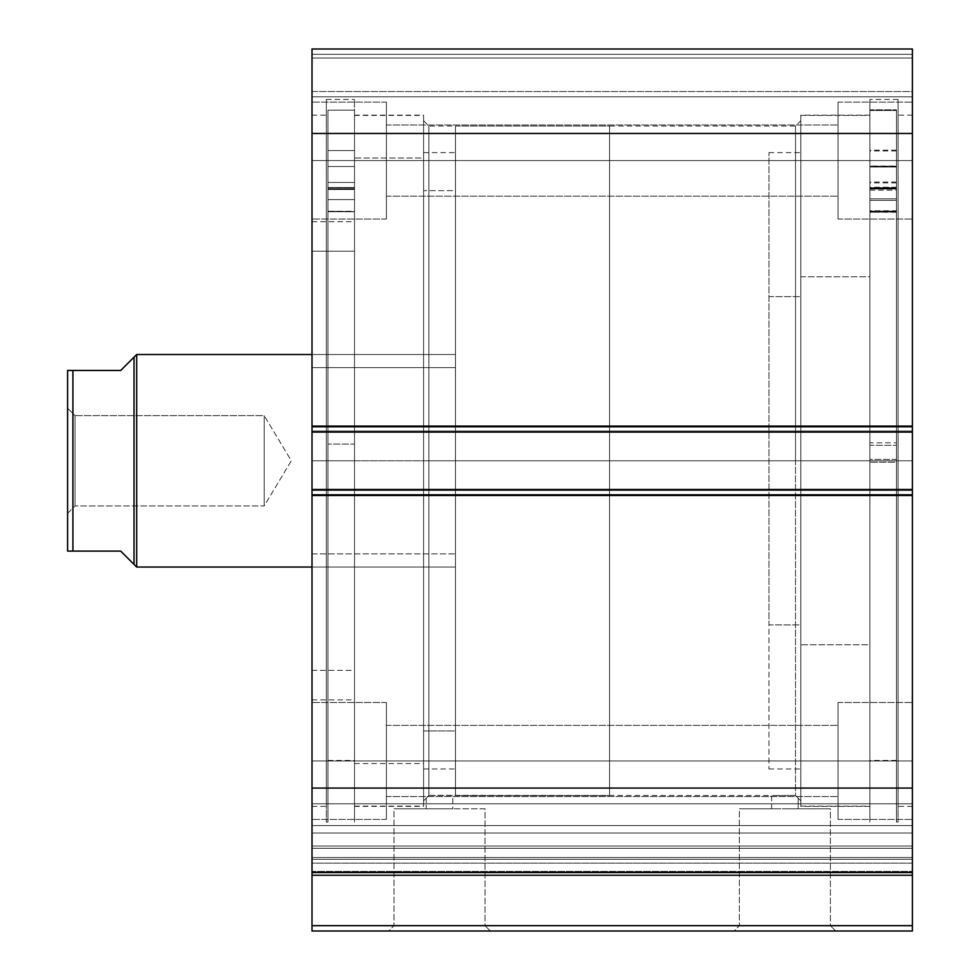 <?xml version="1.0" encoding="UTF-8"?>
<svg xmlns="http://www.w3.org/2000/svg" width="980" height="980" viewBox="0 0 980 980"><rect width="100%" height="100%" fill="white"/><g stroke="black" fill="none" stroke-linecap="round" stroke-linejoin="round"><path stroke-width="0.73" stroke-dasharray="4.9 3.68" d="M312.007 857.476L912.405 857.476L912.405 859.276L312.007 859.276L312.007 931L912.405 931L912.405 925.683L912.405 931L312.007 931L312.007 875.263L912.405 875.263L912.405 925.683L312.007 925.683L912.405 925.683L912.405 871.404L912.405 875.263L312.007 875.263L312.007 825.577L912.405 825.577L912.405 803.796L912.405 825.577L312.007 825.577L312.007 803.796L312.007 825.577L912.405 825.577L912.405 833.024L312.007 833.024L312.007 825.577L912.405 825.577L912.405 803.796L912.405 825.577L312.007 825.577L312.007 803.796L312.007 825.577L912.405 825.577L912.405 846.046L312.007 846.046L312.007 857.476L312.007 803.796L312.007 872.555L312.007 803.796L312.007 846.046L912.405 846.046L912.405 803.796L912.405 872.555L912.405 803.796L912.405 863.123L912.405 857.476L312.007 857.476L312.007 846.046L912.405 846.046L912.405 825.577L312.007 825.577L312.007 833.024L912.405 833.024L912.405 825.577L312.007 825.577L312.007 846.046L912.405 846.046L912.405 857.476L312.007 857.476L312.007 863.123L912.405 863.123L912.405 871.404L912.405 863.123L912.405 871.404L312.007 871.404L312.007 863.123L912.405 863.123L912.405 871.404L312.007 871.404L312.007 859.276L912.405 859.276L912.405 863.123L312.007 863.123L912.405 863.123L912.405 857.476L312.007 857.476M394.009 925.683L485.039 925.683L490.355 931L388.693 931L394.009 925.683L394.009 808.794L485.039 808.794L485.039 925.683L394.009 925.683L485.039 925.683L485.039 808.794L394.009 808.794L394.009 925.683L388.693 931L490.355 931L389.673 931L490.355 931L485.039 925.683L394.009 925.683M739.373 925.683L830.403 925.683L835.707 931L734.057 931L739.373 925.683L739.373 808.794L830.403 808.794L830.403 925.683L739.373 925.683L830.403 925.683L830.403 808.794L739.373 808.794L739.373 925.683L734.057 931L835.707 931L735.037 931L835.707 931L830.403 925.683L739.373 925.683M430.085 795.38L452.809 795.515L452.809 808.794L426.239 808.794L426.239 798.173L428.897 795.417L435.561 795.27L771.603 795.515L771.603 808.794L830.403 808.794L784.882 808.794L798.173 808.794L798.173 798.173L795.515 795.417L771.603 795.515L795.515 795.417L795.515 126.04L795.515 460.772L800.819 460.772L795.515 460.772L795.515 126.04L795.515 460.772L428.897 460.772L428.897 126.04L428.897 460.772L423.58 460.772L795.515 460.772L428.897 460.772L428.897 126.04L428.897 460.772L795.515 460.772L795.515 795.417L798.173 798.173L798.173 808.794L771.603 808.794L771.603 795.515L795.515 795.417L795.515 460.772L800.819 460.772L800.819 120.724L800.819 460.772L869.897 460.772L869.897 806.405L869.897 460.772L800.819 460.772L800.819 806.405L800.819 460.772L898.06 460.772L898.06 822.073L898.06 460.772L869.897 460.772L869.897 822.073L869.897 460.772L912.405 460.772L912.405 806.405L912.405 460.772L898.06 460.772L898.06 806.405L898.06 460.772L912.405 460.772L912.405 806.405L912.405 460.772L898.06 460.772L898.06 115.15L898.06 822.073L898.06 99.47L898.06 806.405L898.06 115.15L898.06 460.772L869.897 460.772L869.897 99.47L869.897 822.073L869.897 99.47L869.897 806.405L869.897 115.15L869.897 460.772L800.819 460.772L800.819 115.15L800.819 806.405L800.819 115.15L800.819 800.819L800.819 460.772L795.515 460.772L795.515 795.417L771.958 795.503M423.58 460.772L423.58 120.724L423.58 460.772L354.515 460.772L354.515 115.15L354.515 460.772L423.58 460.772L423.58 115.15L423.58 460.772L326.352 460.772L326.352 99.47L326.352 460.772L354.515 460.772L354.515 99.47L354.515 460.772L312.007 460.772L312.007 115.15L312.007 460.772L326.352 460.772L326.352 115.15L326.352 460.772L312.007 460.772L312.007 806.405L312.007 115.15L312.007 460.772L326.352 460.772L326.352 822.073L326.352 99.47L326.352 806.405L326.352 115.15L326.352 460.772L354.515 460.772L354.515 822.073L354.515 99.47L354.515 806.405L354.515 115.15L354.515 460.772L423.58 460.772L423.58 806.405L423.58 115.15L423.58 800.819L423.58 460.772L428.897 460.772L428.897 795.417L428.897 460.772L423.58 460.772L423.58 800.819L423.58 460.772M386.39 160.573L386.39 102.128L386.39 160.573L312.007 160.573L386.39 160.573L386.39 102.128L386.39 160.573L312.007 160.573L312.007 102.128L312.007 160.573L386.39 160.573L386.39 124.975L386.39 160.573L838.023 160.573L838.023 102.128L838.023 160.573L912.405 160.573L838.023 160.573L838.023 102.128L838.023 160.573L912.405 160.573L912.405 102.128L912.405 160.573L386.39 160.573L386.39 124.975L386.39 160.573L838.023 160.573L838.023 124.975L838.023 160.573L386.39 160.573L838.023 160.573L838.023 124.975L838.023 160.573L386.39 160.573L386.39 196.172L386.39 160.573L838.023 160.573L838.023 196.172L838.023 160.573L386.39 160.573L386.39 196.172L386.39 102.128L386.39 219.03L386.39 124.975L386.39 160.573L312.007 160.573L312.007 102.128L312.007 219.03L312.007 102.128L312.007 219.03L312.007 160.573L386.39 160.573L386.39 219.03L386.39 102.128L386.39 219.03L386.39 124.975L386.39 160.573L312.007 160.573L312.007 219.03L312.007 160.573L386.39 160.573L386.39 219.03L386.39 160.573M386.39 760.97L386.39 702.525L386.39 760.97L312.007 760.97L386.39 760.97L386.39 702.525L386.39 760.97L312.007 760.97L312.007 702.525L312.007 760.97L386.39 760.97L386.39 725.372L386.39 760.97L838.023 760.97L838.023 702.525L838.023 760.97L912.405 760.97L838.023 760.97L838.023 702.525L838.023 760.97L912.405 760.97L912.405 702.525L912.405 760.97L386.39 760.97L386.39 725.372L386.39 760.97L838.023 760.97L838.023 725.372L838.023 760.97L386.39 760.97L838.023 760.97L838.023 725.372L838.023 760.97L386.39 760.97L386.39 796.581L386.39 760.97L838.023 760.97L838.023 796.581L838.023 760.97L386.39 760.97L386.39 796.581L386.39 702.525L386.39 819.427L386.39 725.372L386.39 760.97L312.007 760.97L312.007 702.525L312.007 819.427L312.007 702.525L312.007 819.427L312.007 760.97L386.39 760.97L386.39 819.427L386.39 702.525L386.39 819.427L386.39 725.372L386.39 760.97L312.007 760.97L312.007 819.427L312.007 760.97L386.39 760.97L386.39 819.427L386.39 760.97M912.405 160.573L912.405 219.03L912.405 102.128L912.405 219.03L912.405 160.573L838.023 160.573L838.023 219.03L838.023 102.128L838.023 196.172L838.023 160.573L912.405 160.573L912.405 219.03L912.405 160.573L838.023 160.573L838.023 219.03L838.023 102.128L838.023 196.172L838.023 160.573L912.405 160.573L912.405 219.03L912.405 160.573M912.405 760.97L912.405 819.427L912.405 702.525L912.405 819.427L912.405 760.97L838.023 760.97L838.023 819.427L838.023 702.525L838.023 796.581L838.023 760.97L912.405 760.97L912.405 819.427L912.405 760.97L838.023 760.97L838.023 819.427L838.023 702.525L838.023 796.581L838.023 760.97L912.405 760.97L912.405 819.427L912.405 760.97M912.405 872.984L912.405 871.404L312.007 871.404L912.405 871.404L912.405 872.555L312.007 872.555L912.405 872.555L312.007 872.555L312.007 788.079L312.007 872.555L312.007 848.3L912.405 848.3L912.405 833.024L312.007 833.024L312.007 848.3L912.405 848.3L912.405 872.555L312.007 872.555L912.405 872.555L312.007 872.555L312.007 871.404L312.007 872.984M912.405 872.555L912.405 788.079L312.007 788.079L312.007 494.778L912.405 494.778L312.007 494.778L312.007 788.079L912.405 788.079L912.405 489.473L312.007 489.473L312.007 494.778L312.007 489.473L912.405 489.473L312.007 489.473L312.007 490.527L912.405 490.527L912.405 495.843L312.007 495.843L312.007 489.473L312.007 495.843L912.405 495.843L312.007 495.843L912.405 495.843L312.007 495.843L912.405 495.843L312.007 495.843L912.405 495.843L912.405 489.473L312.007 489.473L912.405 489.473L912.405 495.843L912.405 490.527L312.007 490.527L312.007 495.843L312.007 489.473L912.405 489.473L912.405 490.527L312.007 490.527L312.007 425.712L912.405 425.712L912.405 431.029L312.007 431.029L912.405 431.029L912.405 425.712L312.007 425.712L912.405 425.712L312.007 425.712L312.007 431.029L912.405 431.029L312.007 431.029L312.007 432.082L912.405 432.082L912.405 425.712L312.007 425.712L312.007 432.082L312.007 425.712L912.405 425.712L312.007 425.712L312.007 495.843L312.007 490.527L912.405 490.527L912.405 431.029L912.405 432.082L312.007 432.082L912.405 432.082L312.007 432.082L912.405 432.082L312.007 432.082L312.007 425.712L912.405 425.712L912.405 432.082L912.405 426.778L312.007 426.778L312.007 133.476L912.405 133.476L312.007 133.476L312.007 426.778L912.405 426.778L912.405 49L312.007 49L312.007 133.476L312.007 49L312.007 54.317L912.405 54.317L912.405 49L312.007 49L912.405 49L912.405 54.317L312.007 54.317L312.007 58.028L912.405 58.028L312.007 58.028L912.405 58.028L312.007 58.028L312.007 91.508L912.405 91.508L912.405 58.028L912.405 93.541L912.405 91.508L312.007 91.508L312.007 93.541L312.007 58.028L912.405 58.028L312.007 58.028L912.405 58.028L912.405 54.317L312.007 54.317L912.405 54.317L912.405 91.508L912.405 49.404L912.405 58.028L312.007 58.028L312.007 91.508L312.007 49L912.405 49L312.007 49L912.405 49L912.405 872.555L912.405 833.024L312.007 833.024L312.007 848.3L912.405 848.3L312.007 848.3L312.007 872.555M912.405 93.541L912.405 96.824L912.405 93.541M312.007 93.541L312.007 96.824L312.007 93.541M452.515 795.503L428.897 795.417L426.239 798.173L426.239 808.794L439.53 808.794L394.009 808.794L452.809 808.794L426.239 808.794L452.809 808.794L452.809 795.515L428.897 795.417L428.897 460.772L428.897 795.417L426.986 797.402L428.897 795.417M838.023 760.97L838.023 819.427L838.023 760.97M838.023 160.573L838.023 219.03L838.023 160.573M312.007 760.97L312.007 819.427L312.007 760.97M312.007 160.573L312.007 219.03L312.007 160.573M312.007 96.824L912.405 96.824L312.007 96.824L912.405 96.824L912.405 91.508L312.007 91.508L312.007 96.824L312.007 91.508L912.405 91.508L912.405 96.824L312.007 96.824M312.007 460.772L312.007 806.405L312.007 460.772M326.352 460.772L326.352 822.073L326.352 460.772M354.515 460.772L354.515 806.405L354.515 460.772L327.945 460.772L354.515 460.772L354.515 822.073L354.515 110.152L327.945 110.152L327.945 822.073L327.945 460.772L354.515 460.772L327.945 460.772L327.945 110.152L354.515 110.152L354.515 822.073L354.515 460.772M912.405 460.772L912.405 115.15L912.405 460.772M898.06 460.772L898.06 99.47L898.06 460.772M869.897 460.772L869.897 115.15L869.897 460.772M485.039 808.794L448.399 808.794L485.039 808.794M776.001 808.794L739.373 808.794L776.001 808.794M426.239 798.173L423.58 800.819M797.426 797.402L795.515 795.417L797.426 797.402M800.819 460.772L800.819 800.819L800.819 460.772M800.819 276.801L869.897 276.801L869.897 115.42L869.897 644.754L800.819 644.754L800.819 115.42L800.819 806.136L800.819 644.754L869.897 644.754L869.897 806.136L869.897 276.801L800.819 276.801M768.945 296.622L800.819 296.622L800.819 152.611L800.819 624.934L768.945 624.934L768.945 152.611L768.945 768.945L768.945 624.934L800.819 624.934L800.819 768.945L800.819 296.622L768.945 296.622M800.819 624.934L800.819 152.721L800.819 624.934M869.897 644.754L869.897 115.542L869.897 644.754M423.58 730.921L455.467 730.921L455.467 152.611L455.467 190.635L423.58 190.635L423.58 768.945L423.58 190.635L455.467 190.635L455.467 768.933L455.467 152.623L455.467 768.945L455.467 730.921L423.58 730.921M455.467 367.623L455.467 567.04L455.467 553.933L312.007 553.933L312.007 567.04L312.007 367.623L455.467 367.623L312.007 367.623L312.007 566.636L312.007 354.515L312.007 553.933L455.467 553.933L455.467 354.515L455.467 566.636L455.467 367.623M312.007 670.369L354.515 670.369L354.515 221.676L354.515 251.186L312.007 251.186L312.007 699.879L312.007 251.186L354.515 251.186L354.515 699.855L354.515 221.701L354.515 699.879L354.515 670.369L312.007 670.369L312.007 699.855L312.007 221.701L312.007 670.369M354.515 763.53L423.58 763.53L423.58 115.42L423.58 158.025L354.515 158.025L354.515 806.136L354.515 158.025L423.58 158.025L423.58 806.111L423.58 115.432L423.58 806.136L423.58 763.53L354.515 763.53L354.515 806.111L354.515 115.432L354.515 763.53M67.792 551.103L69.984 551.103L67.596 551.103L67.596 408.17L75.031 415.618L75.031 505.937L75.031 415.618L67.596 408.17L67.596 513.373L75.031 505.937L264.184 505.937L264.184 415.618L75.031 415.618L75.031 505.937L75.031 415.618L264.184 415.618L264.184 505.937L291.317 460.772L264.184 415.618L291.317 460.772L264.184 505.937L264.184 415.618L264.184 505.937L75.031 505.937L67.596 513.373L67.596 370.452L120.724 370.452L134.015 357.173L134.015 564.382L134.015 357.173M136.673 354.515L136.673 567.04L136.673 354.515M455.467 126.04L609.548 126.04L609.548 795.515L455.467 795.515L455.467 126.04L455.467 795.515L609.548 795.515L609.548 126.04L609.548 795.515L609.548 126.04L455.467 126.04L455.467 795.515L455.467 126.04M312.007 354.515L455.467 354.515L455.467 567.04L312.007 567.04L455.467 567.04L455.467 354.515L312.007 354.515L455.467 354.515L455.467 356.549L455.467 354.515M455.467 567.04L455.467 356.549L455.467 567.04L312.007 567.04M130.634 561.013L120.724 551.103L72.912 551.103L72.912 370.452L120.724 370.452M71.234 551.103L120.724 551.103M67.596 460.772L67.596 512.369L67.596 460.772M67.792 370.452L68.49 370.452L67.792 370.452M72.912 370.452L72.912 551.103M67.596 551.103L67.596 370.452M354.515 187.499L327.945 187.756L354.515 187.756L327.945 187.499L327.945 110.152L354.515 110.152L354.515 187.499L354.515 110.152L327.945 110.152L327.945 187.499L354.515 187.499L354.515 430.845L354.515 110.152L354.515 198.475L354.515 188.785L327.945 188.785L327.945 110.152L327.945 822.073L327.945 110.152L327.945 211.741L354.515 211.619L354.515 198.475L354.515 211.741L354.515 188.785L327.945 188.785L327.945 187.499L354.515 187.499M327.945 166.526L327.945 150.589L327.945 166.526L354.515 166.526L327.945 166.526L327.945 150.589L327.945 166.526L354.515 166.526L354.515 150.589L354.515 166.526L327.945 166.526L327.945 150.589L327.945 182.464L327.945 150.589L327.945 182.464L327.945 166.526L354.515 166.526L354.515 150.589L354.515 182.464L354.515 150.589L354.515 182.464L354.515 150.589L354.515 166.526L327.945 166.526L327.945 182.464L327.945 166.526L354.515 166.526L354.515 182.464L354.515 166.526L327.945 166.526L327.945 182.464L327.945 166.526M327.945 444.05L327.945 199.589L354.515 199.589L354.515 444.05L327.945 444.05L354.515 444.05L327.945 444.05L327.945 760.443L327.945 444.05L354.515 444.05L354.515 760.443L354.515 199.589L327.945 199.589L327.945 760.443L327.945 444.05M354.515 199.614L354.515 760.443L354.515 189.483L354.515 211.264L327.945 211.264L354.515 211.619L327.945 211.264L327.945 189.483L327.945 199.614L354.515 199.614L327.945 199.614L354.515 199.614L327.945 199.614L354.515 199.589L327.945 199.614L327.945 189.483L327.945 211.264L354.515 211.264L354.515 199.614M354.515 166.526L354.515 182.464L354.515 166.526M354.515 188.785L354.515 211.619L327.945 211.619L327.945 188.785L354.515 188.785L354.515 187.756L327.945 187.756L327.945 188.785L354.515 188.785M327.945 211.264L354.515 211.741L327.945 211.264M869.897 187.768L896.467 187.768L869.897 188.025L869.897 822.073L869.897 459.375L896.467 459.375L896.467 822.073L896.467 462.18L869.897 462.18L896.467 462.18L896.467 110.495L869.897 110.495L896.467 110.495L896.467 187.768L869.897 187.768L896.467 187.241L896.467 109.821L896.467 459.375L869.897 459.375L869.897 109.821L896.467 109.821L869.897 109.821L869.897 760.407L869.897 442.825L896.467 442.825L896.467 760.443L896.467 200.373L869.897 200.373L869.897 445.288L896.467 445.288L869.897 445.288L869.897 760.443L869.897 198.818L896.467 198.818L896.467 442.825L869.897 442.825L869.897 188.038L869.897 822.073L869.897 187.768M896.467 167.004L896.467 151.006L896.467 166.882L869.897 166.882L869.897 151.006L869.897 167.004L896.467 167.004L896.467 175.849L896.467 110.495L896.467 188.025L896.467 109.821L896.467 822.073L896.467 150.173L896.467 166.049L869.897 166.049L869.897 150.173L869.897 166.171L896.467 166.171L896.467 150.173L896.467 182.06L896.467 151.361L896.467 167.004L869.897 167.004L869.897 150.173L869.897 182.88L869.897 166.882L896.467 166.882L896.467 182.88L896.467 167.004M896.467 166.171L869.897 166.171L869.897 182.06L869.897 166.049L896.467 166.049L896.467 182.06L896.467 166.171M869.897 211.129L869.897 188.515L896.467 188.515L896.467 211.129L869.897 211.129L896.467 211.239L869.897 211.129M896.467 187.241L869.897 187.241L869.897 188.515L896.467 188.515L896.467 187.241M869.897 198.842L869.897 210.761L896.467 210.761L896.467 188.809L896.467 198.842L869.897 198.842M869.897 189.054L869.897 212.121L896.467 212.121L896.467 189.054L869.897 189.054L869.897 188.025L896.467 188.025L896.467 189.054L869.897 189.054M896.467 200.398L869.897 200.373L896.467 200.398L896.467 211.778L869.897 211.778L869.897 190.145L869.897 200.398L896.467 200.398M896.467 211.778L869.897 212.244L896.467 211.778M912.405 803.796L312.007 803.796L912.405 803.796M423.58 120.724L428.897 126.04L795.515 126.04L800.819 120.724M869.897 806.405L800.819 806.405M898.06 822.073L896.467 822.073M912.405 806.405L898.06 806.405M354.515 115.15L423.58 115.15M326.352 99.47L354.515 99.47M312.007 115.15L326.352 115.15M386.39 102.128L312.007 102.128L386.39 102.128M386.39 702.525L312.007 702.525L386.39 702.525M838.023 102.128L912.405 102.128L838.023 102.128M838.023 702.525L912.405 702.525L838.023 702.525M386.39 725.372L838.023 725.372L386.39 725.372M386.39 124.975L838.023 124.975L386.39 124.975M386.39 196.172L838.023 196.172L386.39 196.172M386.39 796.581L838.023 796.581L386.39 796.581M838.023 819.427L912.405 819.427L838.023 819.427M838.023 219.03L912.405 219.03L838.023 219.03M386.39 819.427L312.007 819.427L386.39 819.427M386.39 219.03L312.007 219.03L386.39 219.03M312.007 806.405L326.352 806.405M326.352 822.073L327.945 822.073M354.515 806.405L423.58 806.405M912.405 115.15L898.06 115.15M898.06 99.47L869.897 99.47M869.897 115.15L800.819 115.15M798.173 798.173L800.819 800.819M800.819 115.42L869.897 115.42M768.945 152.611L800.819 152.611M768.945 768.945L800.819 768.945M800.819 806.136L869.897 806.136M423.58 152.611L455.467 152.611M312.007 221.676L354.515 221.676M354.515 115.42L423.58 115.42M354.515 806.136L423.58 806.136M312.007 699.879L354.515 699.879M423.58 768.945L455.467 768.945M327.945 150.589L354.515 150.589L327.945 150.589M327.945 760.443L354.515 760.443M327.945 182.464L354.515 182.464L327.945 182.464M327.945 211.741L354.515 211.741L327.945 211.741M354.515 189.483L327.945 189.483L354.515 189.483M896.467 151.006L869.897 151.006M896.467 150.173L869.897 150.173M896.467 760.443L869.897 760.443M896.467 182.06L869.897 182.06M896.467 182.88L869.897 182.88M896.467 211.239L869.897 211.239M869.897 188.809L896.467 188.809M869.897 190.145L896.467 190.145M896.467 212.244L869.897 212.244"/><path stroke-width="1.47" d="M312.007 872.984L312.007 875.263L912.405 875.263L312.007 875.263L312.007 788.079L312.007 872.555L912.405 872.555L912.405 925.683L312.007 925.683L312.007 875.263L312.007 931L912.405 931L312.007 931L312.007 925.683L912.405 925.683L912.405 931L912.405 872.984M912.405 872.555L912.405 49L312.007 49L312.007 133.476L312.007 49L912.405 49L912.405 426.778L312.007 426.778L312.007 133.476L912.405 133.476L312.007 133.476L312.007 432.082L312.007 426.778L912.405 426.778L912.405 489.473L312.007 489.473L312.007 432.082L912.405 432.082L312.007 432.082L312.007 494.778L312.007 489.473L912.405 489.473L912.405 788.079L312.007 788.079L312.007 494.778L912.405 494.778L312.007 494.778L312.007 788.079L912.405 788.079L912.405 872.555L312.007 872.555M136.673 567.04L134.015 564.382L136.673 567.04L312.007 567.04L136.673 567.04L136.673 354.515L312.007 354.515L136.673 354.515L136.673 567.04M134.015 357.173L120.724 370.452L136.673 354.515L134.015 357.173L134.015 564.382L134.015 357.173L120.724 370.452L72.912 370.452L72.912 551.103L120.724 551.103L134.015 564.382L120.724 551.103L67.596 551.103L72.912 551.103L72.912 370.452L67.596 370.452L67.596 551.103L67.596 370.452M120.724 370.452L71.234 370.452M130.634 561.013L120.724 551.103M69.997 551.103L68.49 551.103"/></g></svg>
